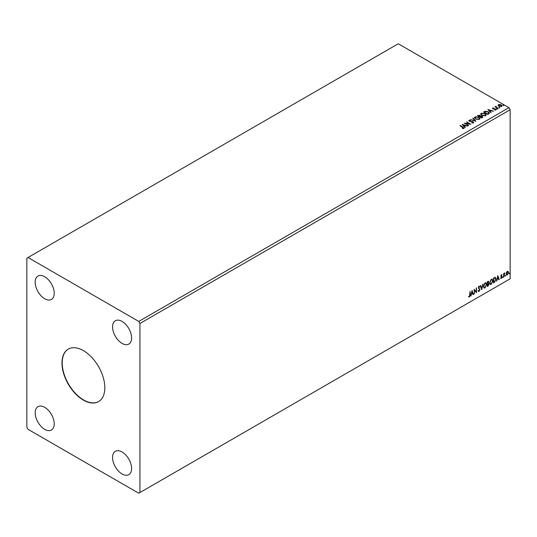 <?xml version="1.0" encoding="UTF-8"?>
<svg xmlns="http://www.w3.org/2000/svg" width="537" height="537" viewBox="0 0 537 537"><rect width="100%" height="100%" fill="white"/><g stroke="black" fill="none" stroke-linecap="round" stroke-linejoin="round"><path stroke-width="0.81" d="M83.396 350.627A30.3 17.493 -120 0 0 68.239 349.131A30.3 17.493 -120 0 0 63.601 373.41A30.3 17.493 -120 0 0 83.396 400.112A30.3 17.493 -120 0 0 98.546 401.616A30.3 17.493 -120 0 0 103.191 377.33A30.3 17.493 -120 0 0 83.396 350.627M68.36 349.057A30.3 17.493 -120 0 0 63.869 373.383A30.3 17.493 -120 0 0 83.631 399.978A30.3 17.493 -120 0 0 98.66 401.542M122.08 321.421A13.465 7.773 -120 0 0 115.348 320.75A13.465 7.773 -120 0 0 113.28 331.544A13.465 7.773 -120 0 0 122.08 343.412A13.465 7.773 -120 0 0 128.813 344.076A13.465 7.773 -120 0 0 130.88 333.289A13.465 7.773 -120 0 0 122.08 321.421M44.705 407.328A13.465 7.773 -120 0 0 37.973 406.663A13.465 7.773 -120 0 0 35.905 417.457A13.465 7.773 -120 0 0 44.705 429.325A13.465 7.773 -120 0 0 51.438 429.989A13.465 7.773 -120 0 0 53.505 419.196A13.465 7.773 -120 0 0 44.705 407.328M122.08 452A13.465 7.773 -120 0 0 115.348 451.335A13.465 7.773 -120 0 0 113.28 462.129A13.465 7.773 -120 0 0 122.08 473.996A13.465 7.773 -120 0 0 128.813 474.661A13.465 7.773 -120 0 0 130.88 463.867A13.465 7.773 -120 0 0 122.08 452M44.705 276.743A13.465 7.773 -120 0 0 37.973 276.078A13.465 7.773 -120 0 0 35.905 286.872A13.465 7.773 -120 0 0 44.705 298.74A13.465 7.773 -120 0 0 51.438 299.404A13.465 7.773 -120 0 0 53.505 288.617A13.465 7.773 -120 0 0 44.705 276.743M26.85 258.19L26.85 427.257L28.038 429.325L138.747 493.234L139.935 492.55L139.935 323.482L510.15 109.743L508.962 107.675L398.253 43.766L26.85 258.19M472.063 290.49L473.453 294.498L473.104 294.699L472.674 293.403L471.506 294.081L470.727 296.068L472.063 290.49M479.615 287.12L478.816 286.684L479.373 286.98L478.816 286.684L478.4 287.537L479.682 289.45L479.038 291.396L478.098 290.886L478.36 290.49L479.011 290.92L479.595 289.765L478.313 287.879L479.058 286.328L479.863 286.677L479.615 287.12L479.058 286.825L478.635 287.678L479.917 289.591L479.038 291.396L478.494 291.437M478.36 290.49L479.011 290.92M479.058 286.328L479.863 286.677L479.434 286.879M483.441 286.349L485.025 282.885L485.992 282.798L486.65 284.476L485.052 287.926L484.099 288.007L483.441 286.349M489.637 282.771L491.221 279.307L492.187 279.22L492.845 280.898L491.248 284.348L490.301 284.429L489.637 282.771M497.812 275.622L499.202 279.636L498.853 279.837L498.423 278.542L497.255 279.213L496.477 281.207L497.812 275.622M502.672 277.293L502.941 276.736L502.941 277.535L502.431 277.152M502.941 276.736L503.209 276.985L502.699 277.401M505.129 275.87L505.398 275.313L505.398 276.119L504.894 275.736M505.398 275.313L505.666 275.562L505.156 275.978M509.136 273.561L509.405 273.004L509.405 273.803L508.895 273.42M509.405 273.004L509.163 273.669M139.935 492.55L510.15 278.81L510.15 109.743M506.458 272.447L507.317 271.366L508.183 271.447L508.492 272.521L507.317 275.004L506.619 275.072L506.143 273.877L506.458 272.447M508.015 271.306L508.492 272.521M503.686 277.045L503.686 273.528L504.008 273.34L504.008 273.863L504.807 272.937L503.686 277.045M501.464 274.749L502.082 274.89L501.175 275.823L502.082 277.011L501.41 278.421L500.746 278.327L501.766 277.22L500.853 276.025L501.464 274.749L502.082 274.89L501.672 275.125M501.894 275.3L501.249 275.031L501.175 275.823M500.94 275.682L502.082 277.011M501.847 276.877L501.41 278.421L500.746 278.327M500.934 277.891L501.37 278.012M501.686 276.924L500.961 276.508M495.107 277.361L496.047 279.106L494.449 282.375L493.483 282.932L493.483 278.126L495.463 277.448M488.415 281.18L488.207 283.106L489.106 284.1L488.12 286.033L487.287 286.51L487.287 281.703L488.549 281.227L488.448 283.247L488.798 283.308M481.682 289.752L480.347 285.711L480.696 285.509L481.709 288.57L483.072 284.133L481.682 289.752M474.413 293.94L474.097 289.315L476.178 291.705L476.5 287.933L476.5 292.739L474.413 290.363L474.097 293.853M469.875 294.954L470.197 291.571L470.197 294.82L469.432 296.941L468.647 296.84L468.808 296.377L469.432 296.451L469.875 294.954M469.956 291.705L469.432 296.941L468.647 296.84M499.095 107.534L499.014 107.178L499.712 107.581M496.638 108.951L496.557 108.602L497.175 108.642L497.255 108.998L496.557 108.877L497.175 108.642L497.255 108.998M487.905 109.521L493.463 111.125L491.348 110.803L490.18 111.481L491.087 112.501L490.737 112.703L487.905 109.521M481.837 115.455L480.696 114.039L481.212 113.267L485.018 113.596L486.146 115.012L485.616 115.784L481.837 115.455M462.162 124.389L467.714 125.994L465.606 125.671L464.431 126.343L465.337 127.363L464.988 127.564L462.162 124.389M473.406 122.832L471.56 122.845L472.956 122.597L472.829 121.852L469.278 121.281L469.049 120.288L470.56 120.234L469.472 120.536L469.58 121.087L473.157 121.671L473.406 122.832L473.708 122.396M471.607 122.859L472.956 122.872L472.829 121.852M468.788 120.677L470.56 120.234M469.472 120.536L469.58 121.362L470.311 121.281M475.641 119.033L474.493 117.616L475.01 116.844L478.823 117.173L479.95 118.59L479.42 119.362L475.641 119.033M503.102 105.225L503.021 104.869L503.719 105.265M139.935 323.482L138.747 321.421L28.038 257.505M138.747 321.421L508.962 107.675M481.548 118.006L477.386 115.596L479.964 115.301L480.461 116.039L482.186 116.274L482.38 117.522L481.548 118.006M480.474 115.932L480.461 116.314L482.186 116.274M482.77 117.012L482.38 117.522M475.943 121.241L470.439 119.61L474.963 120.644L472.815 118.234L473.164 118.033L475.943 121.241M462.377 128.544L463.371 128.128L459.967 125.651L460.29 125.47L463.102 127.094L463.8 128.377L462.532 128.551L463.465 128.048M464.089 127.994L463.8 128.377M468.68 125.436L464.19 123.215L469.378 123.805L466.593 121.832L470.761 124.235L465.579 123.644L468.68 125.436M488.717 113.871L487.744 114.428L483.582 112.025L485.354 111.172L488.281 111.777L489.395 113.065L488.717 113.871M492.442 108.481L493.684 107.924L493.12 108.649L495.517 108.984L495.725 109.884L494.651 110.025L495.315 109.689L495.215 109.179L492.818 108.843L492.63 108.031L492.818 108.843M493.026 108.232L493.12 108.924L493.476 108.763M495.96 109.548L495.725 109.884M494.55 110.031L495.315 109.964L495.215 109.179M497.947 108.534L494.906 106.782L495.671 106.856L496.074 106.158L496.248 107.132L498.269 108.353L497.947 108.534M495.141 106.917L495.671 107.125L496.074 106.158M496.047 106.487L496.248 107.407L498.034 108.487M498.121 105.44L498.484 104.648L499.846 104.44L501.243 104.89L502.041 105.903L501.632 106.474L498.893 106.245L498.088 105.225M503.102 105.494L503.021 105.145M503.639 105.192L503.719 105.541M477.621 115.737L479.964 115.301M479.964 115.576L480.461 116.314M482.186 116.549L482.743 117.147M479.897 116.677L481.441 117.845L481.864 116.455L479.897 116.677L481.441 117.576L481.864 116.455M478.131 115.663L479.467 116.704L479.655 115.489L478.131 115.663L479.467 116.435L479.655 115.489M474.507 117.764L475.01 116.844M475.01 117.12L478.823 117.173M478.823 117.449L479.937 118.724M475.057 117.858L475.957 119.12L478.977 119.395L479.4 118.61M478.501 117.355L475.453 117.086L475.044 117.71L475.957 118.845L478.977 119.12L479.413 118.469L478.501 117.355M470.788 119.684L474.963 120.644M472.976 118.415L473.164 118.033M473.164 118.308L475.715 121.174M472.956 122.872L472.829 122.127L472.956 122.872M469.472 120.812L469.58 121.362L469.472 120.812M470.311 121.557L471.124 121.295M471.124 121.57L473.157 121.671M473.157 121.946L473.406 123.107M460.29 125.745L463.102 127.37L463.8 128.652M462.438 124.698L467.398 126.175M465.176 127.457L464.431 126.343M463.189 124.953L464.143 126.296L465.042 125.504L463.189 124.953L464.143 126.02L465.042 125.504M464.693 123.503L469.378 123.805M466.593 122.1L470.264 124.222M468.439 125.577L465.579 123.644M480.702 114.186L481.212 113.267M481.212 113.542L485.018 113.596M485.018 113.871L486.133 115.146M481.253 114.28L482.152 115.542L485.179 115.817L485.596 115.032M484.696 113.777L481.649 113.508L481.239 114.133L482.152 115.267L485.179 115.542L485.609 114.891L484.696 113.777M483.817 112.159L485.354 111.172M485.354 111.448L488.281 111.777M488.281 112.052L489.382 113.206M488.737 113.515L487.958 111.958L485.576 111.495L484.327 112.085L487.636 114.274L488.804 113.092M484.327 112.085L487.636 113.998L488.824 113.226M488.18 109.837L493.147 111.307M490.925 112.595L490.18 111.481M488.938 110.092L489.892 111.428L490.784 110.635L488.938 110.092L489.892 111.152L490.784 110.635M492.63 108.306L493.684 108.199M493.026 108.508L493.12 108.924L493.026 108.508M493.476 109.038L494.946 108.776M494.946 109.051L495.517 108.984M495.517 109.259L495.725 110.159M495.315 109.964L495.215 109.454L495.315 109.964M496.638 109.226L496.557 108.877M497.175 108.917L497.255 109.273M495.671 107.125L495.732 106.514M496.047 106.762L496.248 107.407L496.047 106.762M499.095 107.809L499.014 107.454M499.632 107.501L499.712 107.856M498.121 105.715L498.484 104.648M498.484 104.923L499.846 104.44M499.846 104.715L501.243 104.89M501.243 105.165L502.021 106.037M498.86 105.145L499.215 106.333L501.263 106.527L501.524 105.97M498.604 105.413L498.86 104.869L499.215 106.064L501.545 106.111M501.263 106.527L500.927 105.071L498.86 104.869M508.257 272.38L507.317 275.004M507.082 274.87L506.505 274.991M507.68 271.722L507.082 271.662L506.223 273.555L507.082 274.441M506.223 273.555L507.317 274.575L506.7 274.521M507.317 274.575L508.177 272.709L507.317 271.803L506.465 273.695M507.566 271.628L507.082 271.662M503.766 273.481L504.008 273.863M504.505 272.997L504.652 273.4M504.055 274.441L504.25 273.299M503.82 274.306L504.008 276.857M501.229 274.608L501.847 274.756M501.659 275.166L501.249 275.031L501.659 275.166M501.336 276.132L501.739 276.394M501.169 278.28L500.511 278.186M500.692 277.757L501.135 277.871M500.719 276.367L501.343 276.763M497.759 275.85L499.202 279.636M497.255 279.213L498.423 278.542M497.014 279.079L496.826 281.005M497.839 276.77L497.155 278.508L498.289 278.126L497.839 276.77L497.39 278.643M494.866 277.22L495.812 278.972L494.449 282.375M494.215 282.24L493.483 282.657M495.148 277.924L493.57 278.294L493.805 282.254L495.007 281.442L495.725 279.294L494.939 277.911L493.805 278.435L493.805 282.254M494.698 277.777L495.033 277.837M492.067 279.166L492.845 280.898M492.604 280.757L491.248 284.348M491.006 284.214L490.18 284.348M491.885 279.696L490.999 279.656L489.724 282.449L490.375 283.838M492.523 281.079L491.999 279.743L491.234 279.79L489.959 282.583L490.489 283.919L491.234 283.865L492.523 281.079M488.207 283.106L489.106 284.1M488.865 283.959L488.12 286.033M487.885 285.892L487.287 286.234M488.784 284.281L488.046 283.576L488.549 284.147L488.046 283.576L487.368 283.905L487.609 285.832L488.784 284.281L488.281 283.711L487.609 284.046L487.609 285.832M488.516 282.193L487.368 281.871L487.609 283.549L488.516 282.193L487.609 282.006L487.609 283.549M485.871 282.744L486.65 284.476M486.408 284.335L485.052 287.926M484.81 287.792L483.985 287.926M485.69 283.274L484.804 283.234L483.522 286.02L484.173 287.416M486.327 284.657L485.804 283.321L485.039 283.368L483.763 286.161L484.293 287.496L485.039 287.443L486.327 284.657M480.534 285.603L481.709 288.57M482.756 284.315L481.548 289.356M478.803 291.262L478.386 291.349M478.125 290.356L478.776 290.779L478.125 290.356M478.823 286.187L479.628 286.543M474.097 289.349L476.178 291.705M476.259 288.067L476.259 292.584M474.178 293.806L474.413 290.363M472.01 290.718L473.453 294.498M471.506 294.081L472.674 293.403M471.271 293.94L471.077 295.867M472.09 291.631L471.405 293.37L472.54 292.994L472.09 291.631L471.64 293.511M469.197 296.807L468.412 296.706"/></g></svg>
